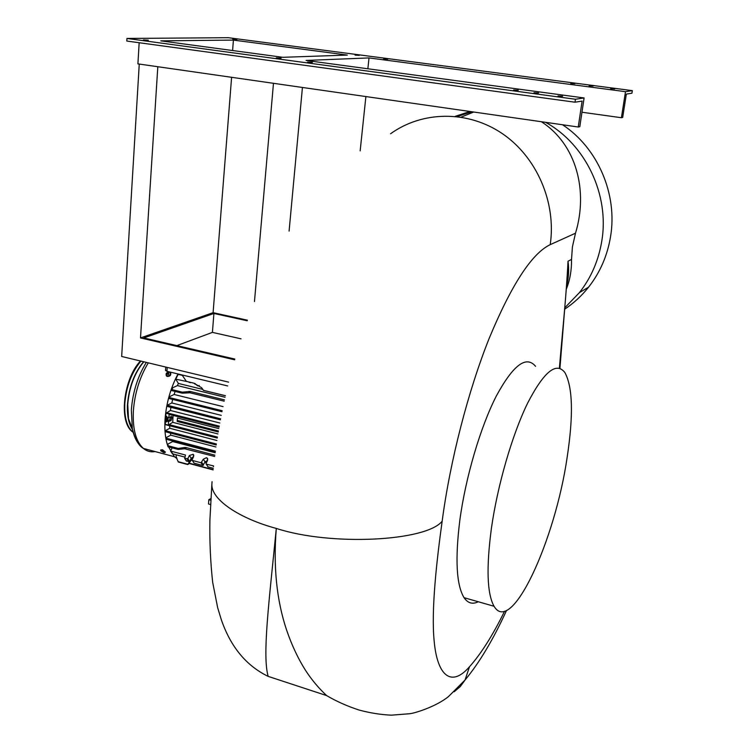 <?xml version="1.0" encoding="UTF-8"?>
<svg xmlns="http://www.w3.org/2000/svg" width="754" height="754" viewBox="0 0 754 754"><rect width="100%" height="100%" fill="white"/><g stroke="black" fill="none" stroke-linecap="round" stroke-linejoin="round"><path stroke-width="1.13" d="M593.115 86.06L589.091 85.805L593.115 86.06M518.29 90.216L513.634 89.952L518.29 90.216M359.206 55.372L355.059 55.117L359.206 55.372M538.62 92.968L533.973 92.704L538.62 92.968M281.119 58.152L276.313 57.879L281.119 58.152M237.039 39.349L232.807 39.085L237.039 39.349M562.635 96.22L558.017 95.947L562.635 96.22M574.793 83.656L570.759 83.402L574.793 83.656M148.34 40.188L143.43 39.915L148.34 40.188M312.392 62.375L307.604 62.111L312.392 62.375M387.829 59.132L383.692 58.869L387.829 59.132M614.736 88.897L610.721 88.642L614.736 88.897M621.409 117.728L622.672 117.454L626.348 94.09L631.927 93.213L632.333 90.64L625.5 91.677L621.409 117.728L581.965 112.242M231.601 77.313L213.099 312.674L247.406 320.186M360.158 150.875L365.888 96.569M625.5 91.677L369.008 57.926L306.096 60.443L584.096 97.945L579.807 126.681L578.252 127.011L582.116 101.083L575 102.205L126.795 41.046L126.945 38.445L228.283 37.7L632.333 90.64M575 102.205L575.434 99.255L126.945 38.445M369.008 57.926L367.867 68.774M302.429 87.464L289.093 231.101M578.252 127.011L137.907 63.873L139.17 42.733M213.099 312.674L140.498 337.924L234.617 359.79M232.59 50.527L233.41 40.094L347.311 55.08L282.778 57.304L160.8 40.848L233.41 40.094M157.812 66.729L140.498 337.924M234.824 359.064L143.797 337.943L213.9 313.466L247.199 320.761M254.475 301.543L273.466 83.317M176.832 345.615L212.411 332.382L241.026 338.819M212.411 332.382L213.9 313.466M584.096 97.945L575.434 99.255M228.632 382.137L121.667 356.482L139.254 64.071M210.762 500.26L208.839 499.732L208.5 503.974L210.526 504.539M208.839 499.732L210.856 498.564M168.566 373.211L168.802 374.21L167.831 374.559L167.511 373.692L168.538 373.503M162.044 451.486L163.477 451.957L162.11 451.448M169.603 425.746L169.763 428.281L165.371 430.638L165.88 431.863L216.238 444.983M175.126 391.43L174.099 394.474L169.292 396.811L169.367 398.583L221.987 411.731L169.367 398.593L169.631 397.631L222.185 410.732M177.19 421.429L218.274 431.957L177.19 421.429L177.256 420.43L218.434 430.968M172.157 447.848L170.574 451.043L185.465 455.039L184.758 458.413L187.84 458.686L189.395 455.501L193.137 454.276L193.608 456.622L192.063 459.817L194.117 463.173L202.817 465.51L205.088 461.957L207.576 460.364L206.04 463.55L207.916 466.849L213.307 468.328M170.677 372.928C171.13 375.369 169.933 376.529 167.105 376.406L166.21 375.615M192.176 460.374L201.045 462.777L203.326 459.214L206.464 457.687L207.105 457.989L207.586 460.345M160.781 449.94L162.591 449.789L165.333 452.164M173.1 415.407L172.704 422.325L168.387 425.105L168.51 421.59L166.511 421.081L166.474 421.948L165.296 421.646L165.315 424.634L217.284 438.046M169.179 414.05L166.003 413.239L165.692 416.029L166.87 416.331L166.785 417.216L168.783 417.725L169.169 414.069L219.103 427.113M170.941 407.349L170.432 410.487L166.003 413.239M169.961 419.271C170.583 416.811 171.309 416.217 172.129 417.48L170.847 420.779L169.961 419.271M171.064 420.675L170.046 420.845L169.641 419.271L171.695 416.585L171.997 417.094M177.002 458.545L174.428 456.736L167.859 445.699L178.227 448.442L177.105 448.847L178.151 449.422L184.673 448.753L184.777 447.461L185.936 447.527L214.843 455.162M167.878 446.255C165.315 438.903 164.372 429.874 165.06 419.149C166.37 402.853 170.677 387.792 177.991 373.965M194.372 383.305L197.727 385.869L199.235 385.548M177.379 418.866L177.256 420.43M215.239 452.127L166.643 439.365L166.559 438.319L215.371 451.146M167.878 417.499L168.104 420.393L166.907 420.873L167.115 417.301L166.134 419.205L166.511 421.081M167.756 405.52L167.567 406.5L220.413 419.837L167.577 406.434L167.784 405.35L220.602 418.838M181.855 393.079L171.78 390.6L172.11 389.648L182.355 392.174L181.224 392.589L181.921 393.098L182.355 392.174M168.783 417.725L171.403 416.453M169.763 428.281L216.907 440.496M223.033 406.613L174.099 394.474M176.257 454.813L176.116 457.188L176.662 457.546M170.574 451.043L172.43 453.785L184.834 457.103M172.44 440.883L172.704 441.552L167.708 444.191L168.001 445.096M170.347 433.022L170.753 435.171L166.163 437.622L166.549 438.639M165.371 430.638L165.861 431.684M165.22 424.295L168.387 425.133L165.22 424.295M166.172 416.151L165.211 418.97L165.918 421.363L165.296 421.646M172.675 399.422L171.818 402.947L167.294 405.228L167.577 406.434M202.666 389.375L178.368 383.437L177.416 385.586L172.091 388.046L171.61 389.403L172.572 388.169L172.11 389.648M178.368 383.437L175.739 379.158L188.83 381.948M182.345 375.369L178.17 374.361L175.739 379.158M167.708 444.191L167.859 445.699M213.571 465.925L206.153 464.115M224.183 401.185L190.046 392.787L182.364 393.173M182.43 392.165L190.14 391.439L224.475 399.874M168.104 420.393L170.036 420.892L168.51 421.59M215.946 446.981L170.753 435.171M186.266 460.694L188.915 461.787L189.65 461.429L191.196 458.253L193.59 456.67M203.589 390.44L201.572 387.707L193.919 383.183L186.342 381.345L182.063 374.955L166.926 371.298L167.2 367.405M215.163 452.73L172.704 441.552M184.777 447.461L178.227 448.442M192.251 458.941L188 464.389M187.473 464.445L192.468 458.979M176.116 457.188L178.378 462.032M204.928 462.306L206.445 462.711M167.605 373.55L168.199 374.031M165.531 370.459L166.926 371.298M190.555 382.372L189.122 382.429M190.376 382.74L190.083 382.25M221.271 415.35L171.818 402.947M166.163 437.622L166.559 438.319M182.063 374.955L227.689 385.944M171.78 390.591L172.091 389.516M219.829 423.003L170.432 410.487M166.134 419.205L165.211 418.97M166.493 421.514L165.918 421.363M225.06 397.254L177.416 385.586M172.091 388.046L172.572 388.169M177.444 418.036L218.839 428.602M172.704 422.325L217.944 433.946M169.292 396.811L169.631 397.631M169.452 398.14L169.782 396.924M214.683 456.472L184.673 448.753M167.294 405.228L167.784 405.35M567.168 457.197C573.521 415.284 572.767 387.094 564.916 372.608C556.358 361.458 543.907 371.665 527.564 403.239C512.249 434.634 497.574 485.029 491.41 528.3C486.189 567.809 487.075 593.803 494.059 606.273C511.551 636.159 555.264 539.977 567.168 457.197M478.234 601.749C472.57 604.576 467.848 603.219 464.059 597.686C456.396 585.104 454.992 559.195 459.865 519.977C465.68 477.028 480.439 427.15 496.236 396.18C513.116 365.049 526.235 355.096 535.585 366.331M461.212 117.124L473.691 112.026M562.541 124.759C597.884 147.991 617.724 194.381 610.551 236.624C607.385 255.7 600.052 272.552 588.554 287.199C581.711 295.804 573.832 303.08 564.897 309.027M469.94 111.488L455.19 116.352M545.613 122.337C585.726 144.419 609.637 194.984 601.796 240.997C598.591 260.46 591.155 277.651 579.468 292.571L565.01 307.566M566.452 288.773C569.977 279.951 571.664 270.177 571.532 259.433L572.409 246.888L575.5 233.203C588.346 191.007 576.556 144.438 541.391 121.733M326.661 695.603L326.652 695.593C319.149 688.638 312.42 680.702 306.454 671.786C298.575 659.656 291.939 645.716 286.577 629.976C276.614 600.222 273.193 566.367 276.303 528.422C268.726 604.802 262.279 655.518 268.16 676.376L326.652 695.593C336.454 701.371 347.236 706.178 358.989 710.014C370.007 712.992 380.817 714.707 391.401 715.16L409.007 713.784C413.333 713.718 435.906 706.884 448.507 696.545L465.048 680.023L469.469 666.8C481.137 653.699 492.833 635.17 504.577 611.221M457.226 116.578L471.797 111.752M559.383 368.263C562.248 333.777 566.32 296.143 568.016 261.223L567.017 280.356M575.5 233.203L550.213 244.654C531.862 253.41 511.523 284.626 489.205 338.301C468.14 391.015 450.147 460.675 442.155 521.212C436.641 561.004 431.147 609.703 434.125 640.702C437.113 675.179 450.92 688.11 469.469 666.8M566.688 285.502C568.704 277.67 569.147 269.583 568.016 261.223L571.532 259.433M167.294 376.039C165.333 374.078 166.003 372.759 169.32 372.071C171.29 374.031 170.611 375.36 167.294 376.039M163.656 452.541L160.828 450.807L162.101 450.27C164.419 451.175 165.305 451.957 164.749 452.636L163.656 452.541M165.852 430.836L216.379 443.983M169.49 372.052L170.244 372.419C171.328 374.71 170.347 376.02 167.303 376.35L166.559 375.992L166.493 373.183M160.725 450.44L162.459 450.044L164.966 452.513M168.689 424.493L217.435 437.066M166.295 412.655L219.273 426.133M148.284 362.872C139.716 377.094 134.73 393.145 133.354 411.015C132.563 429.101 135.899 441.571 143.373 448.423C146.851 451.288 150.762 452.343 155.117 451.561M132.534 429.591C128.614 423.748 126.936 415.313 127.483 404.295C129.009 386.953 134.382 372.778 143.599 361.741M140.932 361.1C131.696 372.118 126.323 386.284 124.806 403.607C124.231 417.282 126.851 426.726 132.657 431.938L133.204 432.362M143.816 361.797C134.617 372.881 129.254 387.085 127.737 404.417L128.51 418.743L132.497 429.375M146.333 362.401C137.718 376.359 132.723 392.221 131.347 409.988L132.327 428.564C133.778 435.935 136.276 441.486 139.829 445.228M145.041 448.866L148.17 449.704M192.317 460.44L194.117 463.173M213.486 466.622L213.09 466M190.14 391.439L190.046 392.787M169.169 414.069L166.003 413.267M187.84 458.686L189.65 461.429M188.915 461.787L187.105 459.045M168.34 372.052L169.367 372.033M225.408 395.699L203.278 390.299M178.085 461.655L188.048 464.332M206.304 464.181L208.057 466.914M194.824 384.059L195.088 383.522M177.671 449.29L168.038 446.736M178.302 448.432L178.227 449.412M188.971 391.373L188.868 392.683M184.758 458.413L186.568 461.156M216.238 444.964L165.899 431.844M213.175 469.629L189.207 463.182M192.223 458.941L191.573 459.28M185.936 447.527L185.833 448.847M205.088 461.957L203.326 459.214M201.78 462.419L203.552 465.152M188.623 464.002L188.095 464.276M202.817 465.51L201.045 462.777M191.196 458.253L189.395 455.501M550.213 244.654C556.471 202.562 536.801 156.926 502.155 133.505C467.508 110.046 422.221 110.951 390.572 133.75M442.155 521.212C426.236 541.287 331.195 546.339 276.303 528.422C240.036 518.743 210.658 499.619 211.893 483.898L212.062 481.683M454.106 691.795L460.336 686.517L465.048 680.023C479.44 662.681 493.267 639.486 506.547 610.438M160.668 450.1L163.203 452.268L164.749 452.636L165.446 452.004M193.137 454.276L193.806 455.303M207.105 457.989L207.774 459.045M132.487 429.394L128.51 418.743L132.327 428.564C134.919 439.035 138.604 445.652 143.373 448.423L174.428 456.736M140.498 361.006C123.769 378.037 118.133 422.004 132.657 431.938L133.119 432.061M169.462 372.033L170.244 372.419M170.046 420.845L168.01 420.317M169.405 372.014C166.38 372.353 165.428 373.682 166.559 375.992L166.653 376.152M203.344 390.383L225.389 395.765M178.293 462.004L187.718 464.539M168.001 446.745L177.765 449.337M165.767 367.057L165.531 370.506M171.78 390.6L181.921 393.098M184.617 458.347L186.427 461.09M166.643 439.365L215.239 452.146M189.028 463.427L213.146 469.912M169.264 414.436L219.094 427.122M187.991 464.398L188.509 464.125M165.315 424.634L217.284 438.065M588.554 287.199L579.468 292.571M211.893 483.823L209.895 520.288C209.537 541.41 210.46 562.098 212.675 582.342L217.652 607.667L221.242 619.458C230.554 646.734 246.19 665.707 268.151 676.376L268.151 676.376M494.059 606.273L464.059 597.686M559.92 368.423L567.253 276.991"/></g></svg>
